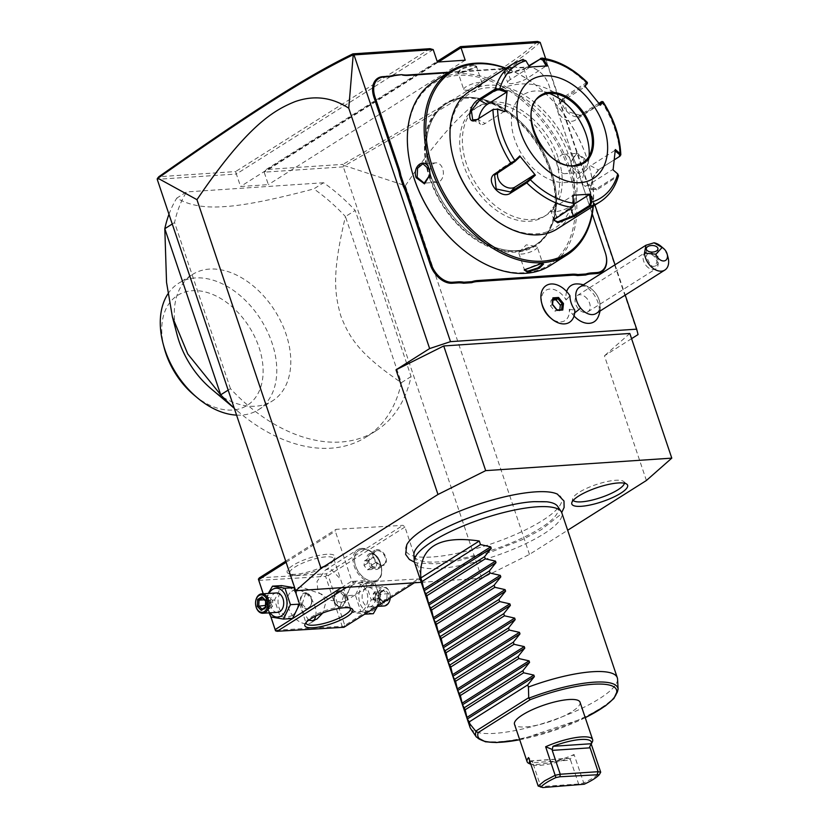 <?xml version="1.0" encoding="UTF-8"?>
<svg xmlns="http://www.w3.org/2000/svg" width="829" height="829" viewBox="0 0 829 829"><rect width="100%" height="100%" fill="white"/><g stroke="black" fill="none" stroke-linecap="round" stroke-linejoin="round"><path stroke-width="0.62" stroke-dasharray="4.14 3.11" d="M421.225 582.321L481.763 578.248L529.472 554.404L567.668 530.259M406.749 544.798A82.123 20.808 161.4 0 0 432.241 556.995A82.123 20.808 161.4 0 0 527.13 529.068A82.123 20.808 161.4 0 0 557.699 494.281M481.763 578.248L343.31 166.847L343.61 166.069L344.76 165.686L405.391 185.686L529.472 554.404M343.31 166.847L264.161 172.163L268.358 184.629L240.565 186.494L236.369 174.028L157.22 179.333M420.717 578.766L353.869 582.777L351.879 581.077L335.32 531.192L336.118 529.327L402.977 525.327L404.956 527.026L421.526 576.901L420.717 578.766L414.386 582.777M323.569 182.743L186.556 191.934L176.805 198.1C188.857 205.354 204.794 208.183 224.618 206.587C243.488 205.582 273.228 199.685 313.828 188.898L323.569 182.743A155.406 104.216 -122.3 0 1 355.185 210.421L345.444 216.576L401.35 382.697A155.406 104.216 -122.3 0 1 366.117 437.059A155.406 104.216 -122.3 0 1 331.03 448.178A155.406 104.216 -122.3 0 1 238.928 412.189A155.406 104.216 -122.3 0 1 234.203 408.086M228.162 390.117L230.462 388.666A155.406 104.216 -122.3 0 0 375.858 430.904A155.406 104.216 -122.3 0 0 411.091 376.542L355.185 210.421M230.462 388.666L174.556 222.545A155.406 104.216 -122.3 0 1 186.556 191.934M631.574 338.667L604.445 355.817L646.402 480.488M629.822 333.465L604.445 355.817M545.669 58.672L594.942 205.074M615.035 264.783L625.232 295.103M597.885 317.517A21.492 14.414 57.7 0 0 592.642 292.896A21.492 14.414 57.7 0 0 576.642 283.912M566.663 291.559A21.492 14.414 57.7 0 0 566.145 300.015A17.906 12.01 -122.3 0 0 548.674 289.207A17.906 12.01 -122.3 0 0 542.135 304.803M574.694 312.854A23.316 3.005 140.9 0 1 572.642 314.388A21.492 14.414 57.7 0 1 569.254 309.269A17.906 12.01 -122.3 0 1 550.321 317.745M572.642 314.388A21.492 14.414 57.7 0 0 574.062 316.015M605.294 252.669L605.367 252.938A21.367 14.331 -122.3 0 1 605.864 254.596M605.367 252.938L581.378 181.665A40.02 26.839 57.7 0 1 580.352 178.256L580.269 177.914A40.797 27.357 -122.3 0 1 579.419 174.09L579.512 174.432A40.02 26.839 57.7 0 0 580.352 178.256M575.989 163.966L575.937 163.759A40.797 27.357 -122.3 0 1 572.943 156.536L573.005 156.805A40.02 26.839 57.7 0 0 575.989 163.966L579.512 174.432M573.005 156.805L549.026 85.532A21.367 14.331 -122.3 0 0 539.803 71.916A21.367 14.331 -122.3 0 0 527.14 66.962L521.555 67.336A40.02 26.839 57.7 0 1 515.7 67.004L507.535 67.553A40.02 26.839 57.7 0 1 506.664 67.833M507.535 67.553L508.312 67.957A40.797 27.357 -122.3 0 1 502.892 69.045L502.156 68.641A40.02 26.839 57.7 0 0 505.773 68.082M502.156 68.641L448.831 72.227M405.391 185.686C453.494 114.547 479.95 97.905 500.312 88.848C520.529 80.765 539.482 82.548 557.171 94.195L638.061 334.564M557.171 94.195L540.104 42.175M343.61 166.069L342.937 164.36L266.171 169.51L264.161 172.163L438.427 61.988M266.171 169.51L437.184 61.408M465.193 60.196L268.358 184.629M437.401 62.061L240.565 186.494M433.204 49.595L236.369 174.028L235.602 171.562L158.836 176.722M429.992 48.683L235.602 171.562M537.638 41.45C515.431 62.362 458.168 97.905 342.937 164.36M540.125 42.238C517.907 63.294 460.551 98.9 344.76 165.686M546.207 285.549A21.761 14.59 57.7 0 1 569.917 295.787L566.145 300.015M569.254 309.269L574.777 310.108M596.175 313.466A15.544 10.425 -122.3 0 0 595.098 292.564A15.544 10.425 57.7 0 0 579.564 287.197M660.972 246.265A15.544 10.425 -122.3 0 1 663.78 249.146A15.544 10.425 -122.3 0 1 668.07 257.498M657.034 261.467A5.824 3.295 -179.9 0 1 657.925 263.218A5.824 3.295 -179.9 0 1 657.252 264.752A5.824 3.295 -179.9 0 1 656.33 265.477A5.824 3.295 -179.9 0 1 652.361 266.503L655.356 266.057L657.034 261.467L654.723 256.876C651.128 253.591 648.537 252.814 646.952 254.524L646.278 256.43L649.304 262.7L652.361 266.503M646.081 265.539A9.71 6.518 57.7 0 0 655.791 268.886A9.71 6.518 57.7 0 0 655.117 255.819A9.71 6.518 57.7 0 0 645.418 252.472A9.71 6.518 57.7 0 0 646.081 265.539M587.16 298.782A9.71 6.518 57.7 0 0 577.45 295.435A9.71 6.518 57.7 0 0 578.124 308.502A9.71 6.518 57.7 0 0 587.834 311.849A9.71 6.518 57.7 0 0 587.16 298.782M569.45 322.326A21.761 14.59 57.7 0 0 574.756 310.16M552.197 304.305L556.673 309.911L561.606 309.518M557.129 310.388L556.673 309.911L554.777 311.103L559.71 310.771L559.834 309.642M553.036 300.036L551.098 300.171L550.477 305.797L554.777 311.103M550.477 305.797L552.373 304.606L552.995 298.968L551.098 300.171M559.71 310.771L561.596 309.58M502.892 69.045L448.033 72.734M508.312 67.957L515.7 67.004M572.943 156.536L548.953 85.263A20.59 13.813 57.7 0 0 540.073 72.133A20.59 13.813 57.7 0 0 527.876 67.367L522.28 67.74A40.797 27.357 -122.3 0 1 516.374 67.408M575.937 163.759L579.419 174.09M592.258 213.934L581.305 181.396A40.797 27.357 -122.3 0 1 580.269 177.914M464.416 98.195A83.522 56.009 -122.3 0 1 549.938 170.764A83.522 56.009 -122.3 0 1 534.819 245.374A83.522 56.009 -122.3 0 1 515.959 251.353A83.522 56.009 -122.3 0 1 430.448 178.784A83.522 56.009 -122.3 0 1 445.556 104.174A83.522 56.009 -122.3 0 1 464.416 98.195M551.109 170.018A83.522 56.009 -122.3 0 1 553.244 177.147A83.522 56.009 -122.3 0 1 535.99 244.628A83.522 56.009 -122.3 0 1 517.13 250.607A83.522 56.009 -122.3 0 1 431.619 178.048A83.522 56.009 -122.3 0 1 446.738 103.438A83.522 56.009 -122.3 0 1 465.597 97.459A83.522 56.009 -122.3 0 1 515.089 116.796A83.522 56.009 -122.3 0 1 551.109 170.018M551.109 170.028A83.532 56.02 57.7 0 0 515.089 116.796A83.532 56.02 57.7 0 0 444.572 104.9A83.532 56.02 57.7 0 0 431.608 178.048A83.532 56.02 57.7 0 0 514.322 250.721A83.532 56.02 57.7 0 0 553.244 177.147A83.532 56.02 57.7 0 0 551.109 170.028M460.779 247.778A107.615 72.175 57.7 0 0 524.56 272.7A107.615 72.175 57.7 0 0 568.342 168.867A107.615 72.175 57.7 0 0 458.157 75.366A107.615 72.175 57.7 0 0 411.63 170.018M550.218 265.529A108.786 72.952 57.7 0 0 562.901 151.127A108.786 72.952 57.7 0 0 458.52 73.833A108.786 72.952 57.7 0 0 433.961 81.625M473.504 64.372L461.535 68.351L457.442 72.475L460.354 72.683L476.779 66.558L473.504 64.372L473.255 65.387L463.131 68.631L458.043 72.558L461.079 73.087L476.25 67.439L476.447 66.361L473.255 65.387M593.284 206.131A108.786 72.952 57.7 0 0 589.492 167.002A108.786 72.952 57.7 0 0 539.803 88.402A108.786 72.952 57.7 0 0 506.094 68.196M584.88 158.878L576.476 152.629L570.891 161.852L571.73 167.199C575.16 179.976 589.077 171.147 584.88 158.878L583.844 159.22L576.777 153.406L570.88 162.007L571.658 166.919L578.082 172.784L583.429 168.235L583.844 159.22M524.539 269.508L539.907 263.435L542.912 263.881M537.275 247.083A9.71 2.466 161.4 0 1 532.228 251.197A9.71 2.466 161.4 0 1 521.969 254.037A9.71 2.466 -18.6 0 1 518.861 253.28A9.71 2.466 -18.6 0 1 519.441 251.954A9.71 2.466 -18.6 0 1 534.156 246.337A9.71 2.466 161.4 0 1 536.011 246.379A9.71 2.466 161.4 0 1 537.275 247.083L542.943 263.964M593.004 206.297A107.615 72.175 57.7 0 0 589.357 166.494A107.615 72.175 57.7 0 0 540.207 88.744A107.615 72.175 57.7 0 0 505.814 68.372M489.846 103.708A64.102 42.994 -122.3 0 1 551.358 149.261A64.102 42.994 -122.3 0 1 543.886 216.67A64.102 42.994 -122.3 0 1 529.41 221.26A64.102 42.994 -122.3 0 1 467.898 175.707A64.102 42.994 -122.3 0 1 475.38 108.298A64.102 42.994 -122.3 0 1 489.846 103.708M492.53 102.019A64.102 42.994 -122.3 0 1 554.041 147.562A64.102 42.994 -122.3 0 1 546.56 214.98A64.102 42.994 -122.3 0 1 532.083 219.561A64.102 42.994 -122.3 0 1 470.582 174.017A64.102 42.994 -122.3 0 1 478.053 106.609A64.102 42.994 -122.3 0 1 492.53 102.019M489.68 215.364A79.646 53.408 57.7 0 0 536.881 233.809A79.646 53.408 57.7 0 0 569.274 156.971A79.646 53.408 57.7 0 0 487.732 87.77A79.646 53.408 57.7 0 0 453.308 157.821M557.119 228.98A81.584 54.714 57.7 0 0 566.632 143.189A81.584 54.714 57.7 0 0 488.354 85.221A81.584 54.714 57.7 0 0 469.929 91.055M523.14 59.325L506.467 69.771L503.835 73.014L507.358 73.211L524.425 68.569L528.85 65.771M554.155 219.322L556.622 216.846L573.709 205.416M493.628 109.127L477.1 119.563M525.918 60.745L523.482 60.237L507.348 70.434L504.488 73.128L508.084 73.615L524.021 69.315L529.068 66.133M598.963 169.499L614.382 159.738L598.963 169.499L592.652 178.059L590.766 188.173L596.693 190.028L618.517 175.758M587.181 82.941L586.124 82.91L565.109 96.185C555.015 101.304 571.792 122.018 580.797 115.521L602.756 102.133M587.119 83.957L564.083 98.278L566.476 111.231L579.875 115.21L598.89 103.19M599.802 104.392L575.264 120.174A11.658 8.518 -137.1 0 1 561.399 116.651A11.658 8.518 -137.1 0 1 559.451 103.252A11.658 8.518 -137.1 0 1 560.694 102.226L565.316 97.262L565.109 96.185M598.289 169.914L592.383 177.945L590.652 187.313L592.02 189.872L596.175 188.981L617.19 175.696L617.263 173.53L612.652 169.582L588.507 184.846A11.658 5.565 -61.7 0 1 584.03 185.572A11.658 5.565 -61.7 0 1 583.056 176.37A11.658 5.565 -61.7 0 1 590.611 165.779L598.289 169.914M617.812 173.986L617.263 173.53M573.958 204.286L570.238 206.639A11.658 2.953 -18.6 0 1 558.435 211.229A11.658 2.953 -18.6 0 1 550.85 210.918A11.658 2.953 -18.6 0 1 553.565 207.758L572.839 195.571M497.752 172.857A11.658 8.518 42.9 0 1 499.255 170.111A11.658 8.518 42.9 0 1 500.509 169.075L519.783 156.888M504.436 111.283L485.162 123.469A11.658 5.565 118.3 0 1 480.685 124.195A11.658 5.565 118.3 0 1 478.924 118.412M529.607 67.066L526.094 61.18M529.69 67.336L510.405 79.522A11.658 2.953 161.4 0 0 507.7 82.682A11.658 2.953 161.4 0 0 515.286 82.993A11.658 2.953 161.4 0 0 527.078 78.403L546.187 65.916M547.441 65.864L546.363 66.216M600.424 105.21L599.419 104.9M560.694 102.226L584.849 86.952L584.849 86.009M615.336 149.531L615.232 150.909M614.766 150.515L590.611 165.779M540.632 96.237L540.684 96.195A39.429 26.445 57.7 0 0 540.632 96.237A39.429 26.445 57.7 0 0 533.493 131.459A39.429 26.445 57.7 0 0 573.865 165.717A39.429 26.445 57.7 0 0 582.777 162.898A39.429 26.445 57.7 0 0 582.797 162.878L582.828 162.867M549.378 93.428A49.927 33.481 57.7 0 0 542.332 91.439A49.927 33.481 57.7 0 0 514.602 139.168A49.927 33.481 57.7 0 0 553.057 180.763A49.927 33.481 57.7 0 0 587.834 163.427A49.927 33.481 57.7 0 0 589.067 156.194M565.057 173.655A9.71 6.767 -93.8 0 1 558.321 167.821A9.71 6.767 86.2 0 1 563.761 154.277A9.71 6.767 86.2 0 1 570.497 160.121A9.71 6.767 -93.8 0 1 565.057 173.655L578.082 172.784M463.722 89.428A9.71 2.466 161.4 0 1 468.758 85.325A9.71 2.466 161.4 0 1 479.017 82.485A9.71 2.466 -18.6 0 1 482.126 83.242A9.71 2.466 -18.6 0 1 481.545 84.568A9.71 2.466 -18.6 0 1 466.831 90.185A9.71 2.466 161.4 0 1 464.976 90.143A9.71 2.466 161.4 0 1 463.722 89.428L458.043 72.558M429.691 170.878L430.096 174.587M430.085 174.95A9.71 6.767 -93.8 0 0 430.489 176.401A9.71 6.767 86.2 0 0 437.225 182.245A9.71 6.767 86.2 0 0 442.665 168.701A9.71 6.767 -93.8 0 0 435.93 162.857A9.71 6.767 -93.8 0 0 429.805 171.416M346.667 587.326L353.869 582.777M404.956 527.026L328.222 575.533L344.791 625.418L421.526 576.901M344.791 625.418L343.776 626.734L342.18 626.268L275.321 630.268M343.983 627.273L343.776 626.734M362.138 611.077A14.445 10.052 86.6 0 1 348.677 603.553A14.445 10.052 86.6 0 1 353.33 584.58A14.445 10.052 86.6 0 1 366.791 592.103A14.445 10.052 86.6 0 1 362.138 611.077M328.222 575.533L326.626 575.067L326.243 573.834L402.977 525.327M285.725 561.181L336.118 529.327M259.384 577.834L326.243 573.834M326.916 554.28A25.253 6.497 161.6 0 0 297.435 562.87A25.253 6.497 161.6 0 0 288.523 573.595A25.253 6.497 161.6 0 0 295.248 574.3A25.253 6.497 161.6 0 0 318.968 568.3A25.253 6.497 161.6 0 0 334.729 558.259A25.253 6.497 161.6 0 0 326.916 554.28M286.109 562.3L335.32 531.192M341.444 587.678L351.879 581.077M270.969 617.004L263.249 593.761M292.492 615.253A14.445 10.052 86.6 0 1 279.031 607.73A14.445 10.052 86.6 0 1 283.694 588.756A14.445 10.052 86.6 0 1 297.155 596.279A14.445 10.052 86.6 0 1 292.492 615.253M258.762 580.393L325.61 576.383L342.18 626.268M325.61 576.383L326.626 575.067M270.834 616.755L263.197 593.761M315.694 616.061A18.456 12.373 57.7 0 0 310.834 598.434A18.456 12.373 57.7 0 0 296.026 589.968A18.456 12.373 57.7 0 0 291.787 591.295A18.456 12.373 57.7 0 0 289.611 610.652A18.456 12.373 57.7 0 0 307.269 623.812A18.456 12.373 57.7 0 0 311.507 622.486A18.456 12.373 57.7 0 0 313.704 620.486M308.771 620.144L301.725 610.061L296.316 593.771L297.228 587.854L300.906 586.891L321.973 594.289L325.952 601.937L322.782 612.994M297.051 575.305A23.316 6 161.6 0 0 318.947 569.772A23.316 6 161.6 0 0 333.496 560.497A23.316 6 161.6 0 0 333.797 558.725A23.316 6 161.6 0 0 326.284 556.829A23.316 6 161.6 0 0 301.642 563.533A23.316 6 161.6 0 0 289.549 573.419A23.316 6 161.6 0 0 290.855 574.663A23.316 6 161.6 0 0 297.051 575.305M341.372 602.258L345.051 601.284L345.962 595.367L340.553 579.077L330.139 568.404L325.331 570.083L317.03 581.44L317.963 592.093L329.61 600.123L341.372 602.258M306.046 622.558A23.316 6 -18.4 0 1 306.409 621.512A23.316 6 -18.4 0 1 320.958 612.237A23.316 6 -18.4 0 1 342.854 606.714A23.316 6 -18.4 0 1 349.061 607.356A23.316 6 -18.4 0 1 349.973 607.968M343.683 595.74L339.983 607.066L333.455 602.217L334.377 594.559L339.009 590.776L343.683 595.74M302.139 604.082L306.823 609.056L311.455 605.274L312.378 597.616L305.849 592.766L302.139 604.082M361.807 548.384A18.456 12.373 57.7 0 0 357.558 549.71A18.456 12.373 57.7 0 0 355.392 569.077A18.456 12.373 57.7 0 0 373.04 582.238A18.456 12.373 -122.3 0 0 377.288 580.911A18.456 12.373 -122.3 0 0 381.091 566A18.456 12.373 -122.3 0 0 372.667 552.663A18.456 12.373 -122.3 0 0 361.807 548.384M368.843 554.073A8.746 5.865 57.7 0 1 370.853 553.44A8.746 5.865 -122.3 0 1 375.993 555.471A8.746 5.865 -122.3 0 1 379.993 561.793A8.746 5.865 -122.3 0 1 378.179 568.849A8.746 5.865 -122.3 0 1 376.179 569.482A8.746 5.865 57.7 0 1 367.817 563.243A8.746 5.865 57.7 0 1 368.843 554.073L374.936 550.228A8.746 5.865 57.7 0 0 373.9 559.399A8.746 5.865 57.7 0 0 382.262 565.627A8.746 5.865 57.7 0 0 384.273 565.005A8.746 5.865 57.7 0 0 385.298 555.834A8.746 5.865 57.7 0 0 376.936 549.596A8.746 5.865 57.7 0 0 374.936 550.228M377.319 550.663A7.772 5.212 -122.3 0 1 384.791 556.176A7.772 5.212 -122.3 0 1 383.889 564.352A7.772 5.212 -122.3 0 1 382.148 564.912A7.772 5.212 -122.3 0 1 374.677 559.399A7.772 5.212 -122.3 0 1 375.578 551.223A7.772 5.212 -122.3 0 1 377.319 550.663M371.703 554.218A7.772 5.212 -122.3 0 1 376.325 556.01A7.772 5.212 -122.3 0 1 379.869 561.627A7.772 5.212 -122.3 0 1 378.262 567.906A7.772 5.212 -122.3 0 1 376.521 568.456A7.772 5.212 57.7 0 1 369.06 562.953A7.772 5.212 57.7 0 1 369.962 554.767A7.772 5.212 57.7 0 1 371.703 554.218M362.677 549.202A17.409 11.668 57.7 0 0 358.77 550.446A17.409 11.668 57.7 0 0 356.75 568.767A17.409 11.668 57.7 0 0 373.475 581.108A17.409 11.668 -122.3 0 0 377.371 579.865A17.409 11.668 -122.3 0 1 373.423 581.139A17.409 11.668 57.7 0 1 356.708 568.798A17.409 11.668 57.7 0 1 358.729 550.477L358.729 550.477A17.409 11.668 57.7 0 1 362.625 549.233A17.409 11.668 -122.3 0 1 379.35 561.575A17.409 11.668 -122.3 0 1 377.33 579.896L377.33 579.896A17.409 11.668 -122.3 0 0 380.967 565.803A17.409 11.668 -122.3 0 0 373.019 553.233A17.409 11.668 -122.3 0 0 362.677 549.202M371.537 569.502L367.527 569.782L364.014 565.471L364.511 560.881L368.522 560.591L372.034 564.901L371.537 569.502L376.407 566.414L372.397 566.704L368.895 562.394L369.382 557.793L373.392 557.513L376.905 561.824L376.407 566.414M367.527 569.782L372.397 566.704M372.034 564.901L376.905 561.824M368.522 560.591L373.392 557.513M364.511 560.881L369.382 557.793M364.014 565.471L368.895 562.394M300.803 604.165A8.155 5.679 -93.4 0 0 306.409 609.077A8.155 5.679 -93.4 0 0 308.409 608.413A8.155 5.679 -93.4 0 0 311.528 602.631A8.155 5.679 -93.4 0 0 311.289 598.579A8.155 5.679 -93.4 0 0 311.041 597.699A8.155 5.679 -93.4 0 0 305.435 592.787A8.155 5.679 -93.4 0 0 303.435 593.45A8.155 5.679 -93.4 0 0 300.803 604.165M308.564 608.04A7.772 5.409 86.6 0 1 301.331 603.999A7.772 5.409 86.6 0 1 303.828 593.792A7.772 5.409 86.6 0 1 311.31 598.673A7.772 5.409 86.6 0 1 311.538 602.528A7.772 5.409 86.6 0 1 308.564 608.04M334.792 602.134A8.155 5.679 -93.4 0 0 340.398 607.046A8.155 5.679 -93.4 0 0 342.387 606.382A8.155 5.679 -93.4 0 0 345.019 595.668A8.155 5.679 -93.4 0 0 339.413 590.756A8.155 5.679 -93.4 0 0 337.424 591.419A8.155 5.679 -93.4 0 0 334.294 597.201A8.155 5.679 -93.4 0 0 334.543 601.253A8.155 5.679 -93.4 0 0 334.792 602.134M337.258 591.792A7.772 5.409 -93.4 0 0 334.284 597.305A7.772 5.409 -93.4 0 0 334.512 601.16A7.772 5.409 -93.4 0 0 341.994 606.04A7.772 5.409 -93.4 0 0 344.501 595.833A7.772 5.409 -93.4 0 0 337.258 591.792M292.544 618.517L280.067 616.444L274.606 599.989L281.611 585.606M270.099 612.807A14.445 10.052 86.6 0 1 268.938 593.419M276.368 592.973A9.71 6.756 -93.4 0 0 273.995 593.761A9.71 6.756 -93.4 0 0 270.42 604.828A9.71 6.756 -93.4 0 0 277.528 612.362M269.052 612.869L265.487 600.538L268.264 593.46M270.948 616.994L280.067 616.444M265.487 600.538L274.606 599.989M255.633 601.647A9.71 6.756 -93.4 0 0 255.912 606.227M261.974 596.745L262.492 597.927M265.954 600.859L262.627 597.844L269.435 597.44L270.658 603.046L265.549 605.408L265.84 599.709L264.306 599.802M265.612 607.688L265.943 601.263L272.751 600.859L270.658 603.046L265.84 599.709L269.435 597.44L272.751 600.859L272.461 606.559L270.658 603.046L268.865 608.838L262.057 609.242L265.653 606.963L272.461 606.559L268.865 608.838L265.435 605.419M346.273 595.699L353.278 581.316L365.755 583.378L371.226 599.833L364.211 614.227L351.734 612.154L346.273 595.699L355.382 595.16L362.397 580.766L374.874 582.839L380.345 599.294L377.786 605.916M353.278 581.316L362.397 580.766M365.755 583.378L374.874 582.839M351.734 612.154L360.853 611.615L355.382 595.16M373.33 613.678L360.853 611.615M371.226 599.833L380.345 599.294M364.48 583.917A14.445 10.052 86.6 0 1 377.931 591.44A14.445 10.052 86.6 0 1 373.278 610.413A14.445 10.052 86.6 0 1 359.817 602.89A14.445 10.052 86.6 0 1 364.48 583.917M371.838 606.072A9.71 6.756 86.6 0 1 369.454 606.859A9.71 6.756 86.6 0 1 362.346 599.326A9.71 6.756 86.6 0 1 365.921 588.258A9.71 6.756 86.6 0 1 368.294 587.471A9.71 6.756 86.6 0 1 375.402 595.004A9.71 6.756 86.6 0 1 371.838 606.072M384.086 605.978A9.71 6.756 86.6 0 1 376.977 598.455A9.71 6.756 86.6 0 1 380.542 587.378A9.71 6.756 -93.4 0 1 382.925 586.59A9.71 6.756 -93.4 0 1 389.889 593.481A9.71 6.756 -93.4 0 1 390.21 598.061A8.746 6.083 -93.4 0 0 389.951 593.73A8.746 6.083 -93.4 0 0 381.537 588.227A8.746 6.083 86.6 0 0 378.718 599.709A8.746 6.083 86.6 0 0 386.863 604.258A8.746 6.083 -93.4 0 0 390.19 598.186M379.879 598.973L380.221 592.134L384.542 589.409L388.521 593.512L388.179 600.351L383.858 603.087L379.879 598.569L380.169 592.87L383.775 590.59L387.081 594.01L386.801 599.709L383.195 601.989L383.858 603.087L379.879 598.569L373.081 598.973L376.387 602.393L383.195 601.989M388.179 600.351L386.801 599.709L379.993 600.123L375.174 596.787L373.081 598.973L373.361 593.274L380.169 592.87L380.221 592.134M388.521 593.512L380.273 594.424L375.174 596.787L376.387 602.393L379.993 600.123L380.273 594.424L376.967 590.994L375.174 596.787L373.361 593.274L376.967 590.994L383.775 590.59L384.542 589.409M380.376 592.808L383.775 590.59M168.981 214.265A155.406 104.216 -122.3 0 1 176.805 198.1M174.556 222.545L172.256 223.996M411.091 376.542L401.35 382.697C359.869 354.346 349.734 338.636 340.812 315.922C334.087 292.119 332.242 272.264 345.444 216.576A155.406 104.216 57.7 0 0 313.828 188.898M211.281 388.905A74.786 50.154 57.7 0 0 255.612 406.22A74.786 50.154 57.7 0 0 272.492 400.873A74.786 50.154 57.7 0 0 281.218 322.222A74.786 50.154 57.7 0 0 209.457 269.083A74.786 50.154 57.7 0 0 192.566 274.44A74.786 50.154 57.7 0 0 177.126 334.864M236.576 415.122A74.786 50.154 -122.3 0 0 241.602 415.08A74.786 50.154 57.7 0 0 258.493 409.723A74.786 50.154 57.7 0 0 266.834 330.305A74.786 50.154 57.7 0 0 194.214 278.047A74.786 50.154 -122.3 0 0 178.567 283.29L192.566 274.44M167.893 293.922A74.786 50.154 -122.3 0 1 178.567 283.29M164.225 347.931A65.076 43.636 -122.3 0 1 192.359 290.699A65.076 43.636 -122.3 0 1 258.98 347.237A65.076 43.636 -122.3 0 1 232.514 410.023A65.076 43.636 -122.3 0 1 193.945 394.956M419.795 544.518A75.988 19.254 -18.6 0 1 533.835 501.649A75.988 19.254 -18.6 0 1 546.788 501.783M557.606 506.301A75.988 19.254 -18.6 0 1 521.047 538.601A75.988 19.254 -18.6 0 1 438.541 561.886A75.988 19.254 -18.6 0 1 413.92 554.663M414.521 562.404A77.698 19.689 161.4 0 0 439.443 568.425A77.698 19.689 161.4 0 0 521.514 545.669A77.698 19.689 161.4 0 0 561.803 512.84M470.644 728.577A77.698 19.689 161.4 0 0 494.944 733.344A77.698 19.689 161.4 0 0 574.673 711.634A77.698 19.689 161.4 0 0 617.564 679.127M580.031 702.204A34.58 8.767 -18.6 0 1 571.989 711.572A34.58 8.767 -18.6 0 1 536.995 725.188A34.58 8.767 -18.6 0 1 514.488 724.256M589.616 746.96L591.118 743.717A34.58 8.767 161.4 0 0 592.207 742.162M538.166 786.037L540.767 786.555L578.621 784.016L583.647 782.99L594.175 777.467L600.704 772.203M584.165 784.234L574.062 754.494L569.958 759.395L569.015 758.245L567.906 758.514A32.632 8.269 161.4 0 1 531.285 764.504L530.861 764.317M528.954 763.447A34.58 8.767 161.4 0 0 574.062 754.494M542.829 787.55L540.767 786.555L532.736 762.69L570.58 760.152L578.621 784.016L580.186 785.042M570.58 760.152L569.958 759.395M529.721 760.939L569.015 758.245M529.596 761.084L532.643 761.892L528.581 757.551M532.643 761.892L532.736 762.69M624.372 483.203A27.191 6.891 161.4 0 0 623.667 481.504A27.191 6.891 161.4 0 0 615.574 480.292A27.191 6.891 161.4 0 0 588.631 487.462A27.191 6.891 161.4 0 0 572.704 498.654A27.191 6.891 161.4 0 0 573.171 500.436M522.28 67.74L521.555 67.336M527.876 67.367L527.14 66.962M429.836 178.857A84.309 56.538 -122.3 0 1 464.126 97.511A84.309 56.538 -122.3 0 1 550.446 170.753A84.309 56.538 -122.3 0 1 516.156 252.099A84.309 56.538 -122.3 0 1 429.836 178.857M460.354 72.683L461.079 73.087M540.632 263.84L539.907 263.435M512.861 63.916A81.584 54.714 -122.3 0 1 522.612 59.574L523.482 60.237M556.218 217.592L556.622 216.846L553.565 207.758M572.352 207.395L572.756 206.649M476.81 119.749L477.483 119.335L485.162 123.469M506.467 69.771L507.348 70.434L510.405 79.522M507.358 73.211L508.084 73.615M524.425 68.569L524.021 69.315L527.078 78.403M600.89 101.926L601.802 102.236A81.584 54.714 -122.3 0 1 619.968 156.215M617.19 175.696L617.698 176.753A81.584 54.714 -122.3 0 1 600.061 201.841M540.57 58.362A81.584 54.714 -122.3 0 1 586.124 82.91L586.321 83.978M580.797 115.521L579.875 115.21L575.264 120.174M596.693 190.028L596.175 188.981L588.507 184.846M570.238 206.639L570.818 208.369M495.897 174.028L500.509 169.075M540.684 96.195A39.429 26.445 57.7 0 0 536.094 137.666A39.429 26.445 57.7 0 0 573.927 165.686A39.429 26.445 57.7 0 0 574.3 165.655M618.113 689.324A74.962 18.994 -18.6 0 1 552.881 729.914A74.962 18.994 -18.6 0 1 476.364 737.022M585.233 717.665A73.087 18.518 -18.6 0 1 519.69 739.727M529.772 761.074L567.906 758.514M599.968 311.072A23.316 23.316 0 0 0 583.357 284.803M657.946 248.804L657.925 263.218M655.356 266.057L656.33 265.477M646.288 248.783L646.278 256.43M577.45 295.435L645.418 252.472M587.834 311.849L655.791 268.886M535.99 244.628L534.819 245.374M446.738 103.438L445.556 104.174M457.442 72.475L458.406 72.9M476.779 66.558L476.25 67.439M543.544 264.047L542.58 263.622M524.208 269.964L524.736 269.083M518.861 253.28L524.539 270.161M519.441 251.954L526.26 244.835L536.011 246.379M546.56 214.98L543.886 216.67M478.053 106.609L475.38 108.298M476.696 119.822L477.38 119.407M503.835 73.014L504.83 73.439M590.766 188.173L590.652 187.313M553.834 219.768L554.383 218.887M554.062 220.462L550.85 210.918M494.623 175.085L499.255 170.111M472.696 119.894L480.685 124.195M504.488 73.128L507.7 82.682M564.083 98.278L559.451 103.252M592.02 189.872L584.03 185.572M555.399 93.76L542.332 91.439M591.346 150.619L587.834 163.427M563.761 154.277L576.777 153.406M482.126 83.242L476.447 66.361M481.545 84.568L474.727 91.687L464.976 90.143M435.93 162.857L422.904 163.738M437.225 182.245L424.21 183.116M291.787 591.295L297.228 587.854M311.507 622.486L316.947 619.056M333.797 558.725L340.553 579.077M345.962 595.367L350.356 608.6M333.496 560.497L334.729 558.259M290.855 574.663L288.523 573.595M289.549 573.419L296.316 593.771M301.725 610.061L306.119 623.294M306.409 621.512L305.186 623.76M349.061 607.356L351.382 608.413M325.331 570.083L357.558 549.71M345.051 601.284L377.288 580.911M375.993 555.471L372.667 552.663M379.993 561.793L381.091 566M378.179 568.849L384.273 565.005M383.889 564.352L378.262 567.906M375.578 551.223L369.962 554.767M376.325 556.01L373.019 553.233M379.869 561.627L380.967 565.803M369.454 606.859L377.568 606.372M368.294 587.471L382.925 586.59M380.48 592.631L380.179 598.673M380.159 598.611L383.578 602.144M375.858 430.904L366.117 437.059M258.493 409.723L272.492 400.873M234.265 408.262L238.928 412.189M414.438 562.135L417.557 563.015L435.961 563.865L458.582 560.653L492.54 551.43L522.135 539.741L541.233 529.721L559.596 515.337L561.71 512.571M585.264 717.738L519.721 739.8M623.667 481.504L626.942 484.281M572.704 498.654L571.782 502.84"/><path stroke-width="1.24" d="M567.668 530.259L646.402 480.488L671.78 458.136L485.69 470.634L437.981 494.478L321.051 568.404L295.684 590.745L421.225 582.321M557.699 494.281A82.123 20.808 161.4 0 0 557.347 494.115A82.123 20.808 161.4 0 0 535.223 491.887A82.123 20.808 161.4 0 0 457.66 511.97A82.123 20.808 161.4 0 0 406.749 544.798L405.65 554.383L409.371 559.471L414.438 562.135M618.175 482.965A29.44 7.461 -18.6 0 1 626.942 484.281A29.44 7.461 -18.6 0 1 614.206 496.809A29.44 7.461 -18.6 0 1 581.264 506.301A29.44 7.461 -18.6 0 1 571.782 502.84A29.44 7.461 -18.6 0 1 589.015 490.727A29.44 7.461 -18.6 0 1 618.175 482.965M631.574 338.667L638.061 334.564L636.693 329.154L450.499 341.652L354.004 54.911L353.216 54.787L348.75 108.184C331.776 97.148 313.849 94.972 294.958 101.666C274.026 110.174 247.519 125.086 196.96 199.675L157.935 178.235L157.22 179.333L295.684 590.745M196.96 199.675L321.051 568.404M348.75 108.184L429.64 348.563L396.024 369.817L437.981 494.478M396.024 369.817L443.733 345.962L485.69 470.634M450.499 341.652L429.64 348.563M443.733 345.962L629.822 333.465L671.78 458.136M437.184 61.408L460.561 46.621L460.997 47.73L540.197 42.414L545.669 58.672M594.942 205.074L615.035 264.783M625.232 295.103L636.693 329.154M354.004 54.911L433.204 49.595L437.401 62.061L465.193 60.196L460.997 47.73L438.427 61.988M583.357 284.803A23.316 23.316 0 0 0 576.642 283.912A21.492 14.414 57.7 0 0 566.663 291.559M551.637 318.854L550.321 317.745A17.906 12.01 -122.3 0 1 542.135 304.803L541.7 303.134A21.761 14.59 57.7 0 0 551.637 318.854A21.761 14.59 57.7 0 0 569.44 322.336A21.761 14.59 57.7 0 0 569.45 322.326A21.761 14.59 57.7 0 0 574.777 310.108A19.409 13.015 57.7 0 1 569.958 295.798A21.761 14.59 57.7 0 0 546.218 285.539A21.761 14.59 57.7 0 0 546.187 285.559A21.761 14.59 57.7 0 0 541.7 303.134M574.062 316.015A21.492 14.414 57.7 0 0 597.885 317.517A23.316 23.316 0 0 0 599.968 311.072M403.319 186.266L404.345 185.851A40.797 27.357 -122.3 0 1 407.34 193.074L406.293 193.426A40.02 26.839 57.7 0 0 403.319 186.266L399.796 175.789A40.02 26.839 57.7 0 0 397.93 168.556L373.941 97.283A21.367 14.331 -122.3 0 1 382.635 76.672L388.221 76.289A40.02 26.839 57.7 0 0 393.599 75.201L401.764 74.651A40.02 26.839 57.7 0 0 407.619 74.993L448.831 72.227M406.293 193.426L430.282 264.7A21.367 14.331 -122.3 0 0 452.157 283.259L457.753 282.886A40.02 26.839 57.7 0 1 463.598 283.228L471.774 282.679A40.02 26.839 57.7 0 1 477.141 281.58L571.689 275.238A40.02 26.839 57.7 0 1 577.544 275.57L585.709 275.021A40.02 26.839 57.7 0 1 591.087 273.933L596.673 273.56A21.367 14.331 -122.3 0 0 605.906 254.762A21.367 14.331 -122.3 0 0 605.864 254.596M505.773 68.082A40.02 26.839 57.7 0 0 506.664 67.833M460.561 46.621L537.638 41.45L540.197 42.414M433.204 49.595L429.992 48.683L352.916 53.854L353.299 54.714M157.935 178.235C250.866 113.117 305.756 77.657 353.216 54.787M157.303 178.577L158.836 176.722C251.27 111.925 306.15 76.527 352.916 53.854M654.05 242.804L662.133 247.477L655.874 254.213A7.772 5.212 57.7 0 0 663.563 260.969A7.772 5.212 57.7 0 0 667.179 254.13A7.772 5.212 57.7 0 0 663.635 248.513L660.972 246.265A15.544 10.425 -122.3 0 0 654.05 242.804L645.967 245.229L579.564 287.197A15.544 10.425 57.7 0 0 580.642 308.108A23.316 3.005 140.9 0 1 574.694 312.854M667.179 254.13L668.07 257.498A15.544 10.425 -122.3 0 1 664.858 270.047L596.175 313.466A15.544 10.425 -122.3 0 1 580.642 308.108M664.858 270.047A15.544 10.425 -122.3 0 1 649.325 264.689A15.544 10.425 -122.3 0 1 644.485 253.083L655.874 254.213M663.635 248.513A7.772 5.212 57.7 0 0 662.133 247.477M645.967 245.229L644.485 253.083M646.962 247.249A5.824 3.295 -179.9 0 1 653.521 245.591A5.824 3.295 -179.9 0 1 657.946 248.804A5.824 3.295 -179.9 0 1 657.283 250.327A5.824 3.295 -179.9 0 1 650.724 251.985A5.824 3.295 -179.9 0 1 646.288 248.783A5.824 3.295 -179.9 0 1 646.962 247.249M546.187 285.559L546.218 285.539A21.761 14.59 57.7 0 0 545.513 311.725A21.761 14.59 57.7 0 0 569.471 322.326L569.44 322.336M562.777 310.005L563.492 303.549L558.559 297.476L552.912 297.849L552.197 304.305L557.129 310.388L562.777 310.005L556.974 309.839M552.912 297.849L552.995 298.968L552.912 297.849M558.559 297.476L557.917 298.637L553.15 298.958M563.492 303.549L562.228 303.942L557.917 298.637L556.031 299.839L553.036 300.036M559.834 309.642L560.331 305.145L556.031 299.839M560.331 305.145L562.228 303.942L561.606 309.518M393.599 75.201L394.376 75.605A40.797 27.357 -122.3 0 1 388.946 76.693L383.361 77.076A20.59 13.813 57.7 0 0 374.988 96.941L398.977 168.214A40.797 27.357 -122.3 0 1 400.863 175.52L399.796 175.789M394.376 75.605L401.764 74.651M448.033 72.734L408.345 75.398A40.797 27.357 -122.3 0 1 402.438 75.066M585.709 275.021L585.906 274.005A40.797 27.357 -122.3 0 1 591.336 272.917L596.921 272.544A20.59 13.813 57.7 0 0 605.823 254.43A20.59 13.813 57.7 0 0 605.294 252.669L592.258 213.934M585.906 274.005L577.844 274.544L577.544 275.57M471.774 282.679L471.96 281.663A40.797 27.357 -122.3 0 1 477.39 280.565L571.937 274.212A40.797 27.357 -122.3 0 1 577.844 274.544M471.96 281.663L463.908 282.202L463.598 283.228M407.34 193.074L431.329 264.358A20.59 13.813 57.7 0 0 452.406 282.243L457.991 281.87A40.797 27.357 -122.3 0 1 463.908 282.202M404.345 185.851L400.863 175.52M506.094 68.196A108.786 72.952 57.7 0 0 475.328 63.211A108.786 72.952 57.7 0 0 450.769 70.993L433.961 81.625A108.786 72.952 57.7 0 0 411.495 169.52L411.63 170.018A107.615 72.175 57.7 0 0 460.779 247.778L461.183 248.12A108.786 72.952 57.7 0 0 525.659 273.311A108.786 72.952 57.7 0 0 550.218 265.529L567.026 254.897A108.786 72.952 57.7 0 0 593.284 206.131M411.495 169.52A108.786 72.952 57.7 0 0 461.183 248.12M527.482 272.15L524.208 269.964L540.632 263.84L543.544 264.047L539.451 268.171L527.482 272.15L527.731 271.135L524.539 270.161L524.539 269.508M450.769 70.993A108.786 72.952 57.7 0 0 438.085 185.395A108.786 72.952 57.7 0 0 542.467 262.679A108.786 72.952 57.7 0 0 567.026 254.897M416.106 177.644C411.909 165.334 425.847 156.567 429.256 169.323L430.096 174.66L424.5 183.893L416.106 177.644L417.142 177.302L417.557 168.287L422.904 163.738L429.329 169.603L429.691 170.878M542.912 263.881L537.855 267.891L527.731 271.135M505.814 68.372A107.615 72.175 57.7 0 0 476.426 63.823A107.615 72.175 57.7 0 0 432.645 167.655A107.615 72.175 57.7 0 0 542.829 261.156A107.615 72.175 57.7 0 0 593.004 206.297M477.1 119.563L472.696 119.894L471.39 110.495L479.597 100.268L495.732 90.06L495.224 89.014L499.814 88.807L507.12 91.231L504.861 111.625L497.555 109.2L492.954 109.542L476.81 119.749C465.919 126.381 468.281 104.423 479.079 99.211L495.224 89.014A81.584 54.714 -122.3 0 1 512.861 63.916L469.929 91.055A81.584 54.714 57.7 0 0 453.08 156.982L453.308 157.821A79.646 53.408 57.7 0 0 489.68 215.364L490.343 215.923A81.584 54.714 57.7 0 0 538.695 234.825A81.584 54.714 57.7 0 0 557.119 228.98L600.061 201.841A81.584 54.714 -122.3 0 1 590.31 206.193L574.176 216.39L557.699 222.814L553.834 219.768L572.352 207.395L573.647 205.592L572.766 195.292L590.6 194.1L591.709 202.048L590.31 206.193L589.44 205.53L573.295 215.727L557.948 221.789L554.062 220.462L554.155 219.322M453.08 156.982A81.584 54.714 57.7 0 0 490.343 215.923M572.352 207.395A81.584 54.714 -122.3 0 1 526.798 182.857L510.664 193.053C500.716 200.608 483.898 179.924 494.975 173.727L514.871 160.65L514.996 161.479L519.783 156.888L519.783 155.945L535.358 175.147L526.798 182.857L526.602 181.779L510.457 191.986L496.167 188.95L494.623 175.085L514.996 161.479M573.709 205.416L573.927 203.323M572.766 195.292L573.875 203.24A78.703 52.787 -122.3 0 1 530.446 179.852L529.565 179.427L526.602 181.779M519.783 155.945L514.871 160.65A78.703 52.787 -122.3 0 1 497.555 109.2L492.954 109.542A81.584 54.714 -122.3 0 0 511.12 163.52L512.032 163.831M528.85 65.771L541.845 58.061L543.751 59.543L547.441 65.864L529.607 67.066L525.918 60.745A78.703 52.787 -122.3 0 0 499.814 88.807L499.421 89.843L506.54 92.216L487.265 104.402A11.658 5.565 118.3 0 0 478.924 118.412M495.732 90.06L499.421 89.843M525.918 60.745L522.612 59.574M619.968 156.215L614.382 159.748L619.294 156.629L620.071 153.593L620.828 154.868L619.294 156.629M598.89 103.19L601.688 101.905L599.419 104.9M600.89 101.926L602.756 102.133L600.424 105.21L584.849 86.009L587.336 82.423C573.026 68.444 557.865 60.33 541.845 58.061M601.802 101.511L602.994 101.708C614.04 118.993 619.988 136.723 620.828 154.868M601.802 102.236L602.756 102.133A78.703 52.787 -122.3 0 1 620.071 153.593L615.336 149.531L613.087 169.924L617.812 173.986A78.703 52.787 -122.3 0 1 591.709 202.048L590.6 202.203L589.44 205.53M600.061 201.841C609.066 196.007 615.222 187.313 618.517 175.758L617.812 173.986M544.27 75.791A58.279 39.077 57.7 0 0 520.56 132.018A58.279 39.077 57.7 0 0 580.227 182.649A58.279 39.077 57.7 0 0 603.926 126.422A58.279 39.077 57.7 0 0 544.27 75.791M535.358 175.147L534.353 174.836L529.565 179.427M534.353 174.836L515.068 187.022A11.658 8.518 42.9 0 1 502.757 184.95A11.658 8.518 42.9 0 1 497.752 172.857M504.861 111.625L497.307 108.91M507.12 91.231L506.54 92.216M529.068 66.133L540.156 59.118L542.767 60.061L546.363 66.216M584.849 86.952L587.181 82.941A78.703 52.787 -122.3 0 0 543.751 59.543L542.767 60.061M587.119 83.957L586.321 83.978M614.766 150.515L619.377 154.463M590.6 194.1L589.512 194.452L590.6 202.203M589.512 194.452L573.958 204.286M582.797 162.878A39.429 26.445 57.7 0 0 591.346 150.619A39.429 26.445 57.7 0 0 589.906 127.676A39.429 26.445 57.7 0 0 555.399 93.76A39.429 26.445 57.7 0 0 549.534 93.418A39.429 26.445 57.7 0 0 540.663 96.216C515.462 108.837 544.56 170.08 574.114 165.624L582.828 162.867A39.429 26.445 57.7 0 0 587.429 121.397A39.429 26.445 57.7 0 0 549.596 93.376A39.429 26.445 57.7 0 0 540.684 96.195M589.067 156.194A49.927 33.481 57.7 0 0 586.02 134.371A49.927 33.481 57.7 0 0 549.378 93.428M430.096 174.587L424.21 183.116L417.142 177.302M429.805 171.416A9.71 6.767 -93.8 0 0 430.085 174.95M341.444 587.678L275.145 629.584L275.529 630.817L277.135 631.284L343.983 627.273L414.386 582.777M277.135 631.284L346.667 587.326M344.667 607.719A25.253 6.497 -18.4 0 1 351.382 608.413A25.253 6.497 -18.4 0 1 342.481 619.149A25.253 6.497 -18.4 0 1 312.999 627.74A25.253 6.497 -18.4 0 1 305.186 623.76A25.253 6.497 -18.4 0 1 320.947 613.709A25.253 6.497 -18.4 0 1 344.667 607.719M263.197 593.761L258.379 579.15L259.384 577.834L285.725 561.181M258.379 579.15L258.586 579.699L286.109 562.3M275.145 629.584L270.969 617.004M263.249 593.761L258.586 579.699M270.834 616.755L275.529 630.817M313.704 620.486A18.456 12.373 57.7 0 0 315.694 616.061M322.782 612.994L316.947 619.056L312.139 620.734L308.771 620.144M349.973 607.968A23.316 6 -18.4 0 1 350.356 608.6A23.316 6 -18.4 0 1 338.273 618.475A23.316 6 -18.4 0 1 313.621 625.19A23.316 6 -18.4 0 1 306.119 623.294A23.316 6 -18.4 0 1 306.046 622.558M268.264 593.46L272.503 586.155L281.611 585.606L294.088 587.678L299.559 604.134L292.544 618.517L283.425 619.066L270.948 616.994L269.052 612.869M272.503 586.155L284.979 588.217L290.44 604.673L283.425 619.066M290.44 604.673L299.559 604.134M268.938 593.419A14.445 10.052 86.6 0 1 272.554 589.419A14.445 10.052 86.6 0 1 286.005 596.942A14.445 10.052 86.6 0 1 281.352 615.916A14.445 10.052 86.6 0 1 270.099 612.807M262.907 613.242L277.528 612.362A9.71 6.756 -93.4 0 0 279.912 611.574A9.71 6.756 -93.4 0 0 283.477 600.507A9.71 6.756 -93.4 0 0 276.368 592.973L261.746 593.844A9.71 6.756 86.6 0 1 268.855 601.377A9.71 6.756 86.6 0 1 265.28 612.455A9.71 6.756 -93.4 0 1 262.907 613.242A9.71 6.756 -93.4 0 1 255.933 606.341A9.71 6.756 -93.4 0 1 255.912 606.227M284.979 588.217L294.088 587.678M261.746 593.844A9.71 6.756 86.6 0 0 259.363 594.631A9.71 6.756 -93.4 0 0 255.643 601.522A9.71 6.756 -93.4 0 0 255.633 601.647M255.881 606.103A8.746 6.083 -93.4 0 1 255.622 601.771A8.746 6.083 -93.4 0 1 258.969 595.564A8.746 6.083 86.6 0 1 267.114 600.123A8.746 6.083 86.6 0 1 264.296 611.605A8.746 6.083 -93.4 0 1 255.881 606.103L255.933 606.341M257.653 599.481L257.311 606.32L261.29 610.424L265.612 607.688L265.954 600.859L261.974 596.745L257.653 599.481L259.031 600.123L258.741 605.823L262.016 609.201M261.974 596.745L262.627 597.844M265.612 607.688L265.653 606.963L265.612 607.688M261.29 610.424L261.809 609.325L265.353 607.087M257.311 606.32L265.435 605.419M264.306 599.802L259.031 600.123L262.492 597.927M364.677 614.196L373.33 613.678L377.786 605.916M390.179 598.31A9.71 6.756 -93.4 0 0 390.21 598.061L390.179 598.31A9.71 6.756 -93.4 0 1 386.459 605.191A9.71 6.756 86.6 0 1 384.086 605.978L377.568 606.372M172.256 223.996L164.805 228.711A155.406 104.216 -122.3 0 1 168.981 214.265M234.203 408.086A155.406 104.216 -122.3 0 1 220.711 394.822L187.768 353.962L172.401 316.875L166.546 282.43L164.805 228.711L220.711 394.822L228.162 390.117M236.576 415.122A74.786 50.154 -122.3 0 1 197.281 397.754A74.786 50.154 -122.3 0 1 163.116 343.724A74.786 50.154 -122.3 0 1 167.893 293.922M172.401 316.875L177.126 334.864A74.786 50.154 57.7 0 0 211.281 388.905L234.265 408.262M197.281 397.754L193.945 394.956A65.076 43.636 -122.3 0 1 164.225 347.931L163.116 343.724M414.262 561.036L413.92 554.663A75.988 19.254 -18.6 0 1 419.795 544.518C435.764 527.576 500.322 503.079 534.353 501.659L546.788 501.783A75.988 19.254 -18.6 0 1 557.606 506.301L561.181 511.586A77.698 19.689 161.4 0 0 536.881 506.82A77.698 19.689 161.4 0 0 457.152 528.529A77.698 19.689 161.4 0 0 414.262 561.036A77.698 19.689 161.4 0 0 414.521 562.404L470.022 727.323A77.698 19.689 161.4 0 0 470.644 728.577L476.364 737.022A74.962 18.994 -18.6 0 1 476.064 731.541L469.97 724.007A77.698 19.689 161.4 0 0 470.022 727.323M617.304 677.759A77.698 19.689 161.4 0 0 592.383 671.739A77.698 19.689 161.4 0 0 528.436 687.044L528.736 698.246A74.962 18.994 -18.6 0 1 618.113 689.324L617.564 679.127A77.698 19.689 161.4 0 0 617.304 677.759L561.803 512.84A77.698 19.689 161.4 0 0 561.181 511.586M585.233 717.665A73.087 18.518 -18.6 0 0 610.932 685.5A73.087 18.518 -18.6 0 0 530.156 699.707L528.736 698.246M476.064 731.541L478.219 732.535A73.087 18.518 -18.6 0 0 519.69 739.727M591.212 744.007L600.704 772.203L598.103 771.695L560.259 774.234L555.223 775.26L544.705 780.783L538.166 786.037L528.581 757.551A34.58 8.767 161.4 0 0 527.078 761.654L514.488 724.256A34.58 8.767 -18.6 0 1 522.529 714.888A34.58 8.767 -18.6 0 1 557.523 701.272A34.58 8.767 -18.6 0 1 580.031 702.204L592.621 739.603A34.58 8.767 161.4 0 0 545.637 746.763L552.301 749.468L552.984 746.307A32.632 8.269 161.4 0 1 591.295 743.727L589.74 746.732M589.616 746.96L590.072 747.831L552.228 750.369L560.259 774.234L559.886 776.773L555.917 777.581L545.637 746.763M590.113 746.038L592.207 742.162A34.58 8.767 161.4 0 0 592.621 739.603M527.078 761.654A34.58 8.767 161.4 0 0 528.954 763.447L530.861 764.317M538.166 786.037L542.829 787.55L584.165 784.234C591.398 780.897 596.445 777.706 599.294 774.669L559.886 776.773M555.917 777.581C548.674 780.918 543.627 784.099 540.777 787.146M552.228 750.369L552.301 749.468M597.243 774.265L598.103 771.695L590.072 747.831M600.704 772.203L599.294 774.669M530.85 764.286A32.632 8.269 161.4 0 1 529.596 761.084L529.721 760.939M479.286 541.005L420.821 577.968C418.769 547.368 438.261 535.047 479.286 541.005L480.478 544.56L490.706 546.871L491.214 548.384L484.561 556.684L485.276 558.808L495.493 561.119L496.001 562.632L489.359 570.932L490.074 573.057L500.291 575.367L500.799 576.88L494.146 585.181L494.861 587.305L505.089 589.616L505.597 591.129L498.944 599.429L499.659 601.553L509.876 603.864L510.384 605.377L503.742 613.678L504.457 615.802L514.674 618.113L515.182 619.626L508.54 627.926L509.255 630.05L519.472 632.361L519.98 633.874L513.327 642.174L514.042 644.299L524.27 646.61L524.778 648.123L518.125 656.423L518.84 658.547L529.057 660.858L529.565 662.371L522.923 670.671L523.638 672.796L533.855 675.107L534.363 676.619L527.71 684.92L469.255 721.872L469.97 724.007M527.71 684.92L528.436 687.044M469.255 721.872L467.307 719.012L465.173 709.759L523.638 672.796M529.565 662.371L462.509 704.764L465.173 709.759M462.509 704.764L460.375 695.51L518.84 658.547M524.778 648.123L457.722 690.516L460.375 695.51M457.722 690.516L455.577 681.262L514.042 644.299M519.98 633.874L452.924 676.267L455.577 681.262M452.924 676.267L450.789 667.013L509.255 630.05M515.182 619.626L448.126 662.019L450.789 667.013M448.126 662.019L445.992 652.765L504.457 615.802M510.384 605.377L443.328 647.77L445.992 652.765M443.328 647.77L441.194 638.517L499.659 601.553M505.597 591.129L438.541 633.522L441.194 638.517M438.541 633.522L436.406 624.268L494.861 587.305M500.799 576.88L433.743 619.273L436.406 624.268M433.743 619.273L431.608 610.02L490.074 573.057M496.001 562.632L428.945 605.025L431.608 610.02M428.945 605.025L426.811 595.771L485.276 558.808M491.214 548.384L424.158 590.776L426.811 595.771M424.158 590.776L422.013 581.523L480.478 544.56M420.821 577.968L422.013 581.523M464.458 707.624L522.923 670.671M459.66 693.376L518.125 656.423M454.862 679.127L513.327 642.174M450.074 664.879L508.54 627.926M445.277 650.63L503.742 613.678M440.479 636.382L498.944 599.429M435.681 622.144L494.146 585.181M430.893 607.895L489.359 570.932M426.096 593.647L484.561 556.684M573.171 500.436A27.191 6.891 161.4 0 0 581.471 501.846A27.191 6.891 161.4 0 0 608.838 494.488A27.191 6.891 161.4 0 0 624.372 483.203M398.977 168.214L397.93 168.556M374.988 96.941L373.941 97.283M383.361 77.076L382.635 76.672M388.946 76.693L388.221 76.289M408.345 75.398L407.619 74.993M596.921 272.544L596.673 273.56M591.336 272.917L591.087 273.933M571.937 274.212L571.689 275.238M477.39 280.565L477.141 281.58M457.991 281.87L457.753 282.886M452.406 282.243L452.157 283.259M431.329 264.358L430.282 264.7M510.664 193.053L510.457 191.986L515.068 187.022M494.975 173.727L495.897 174.028M493.027 109.501L493.628 109.127M479.079 99.211L479.597 100.268L487.265 104.402M574.176 216.39L573.295 215.727L570.818 208.369M557.699 222.814L557.948 221.789M540.56 58.362L540.156 59.118M574.652 166.09A40.206 26.963 57.7 0 0 591.004 127.293A40.206 26.963 57.7 0 0 549.834 92.361A40.206 26.963 57.7 0 0 533.482 131.158A40.206 26.963 57.7 0 0 574.652 166.09M574.3 165.655A39.429 26.445 57.7 0 0 582.828 162.867M528.622 697.728L475.773 731.137M530.156 699.707L478.219 732.535M591.295 743.727L552.984 746.307M534.363 676.619L467.307 719.012M533.855 675.107L466.8 717.499M529.057 660.858L462.002 703.251M524.27 646.61L457.214 689.003M519.472 632.361L452.416 674.754M514.674 618.113L447.619 660.506M509.876 603.864L442.821 646.257M505.089 589.616L438.033 632.009M500.291 575.367L433.235 617.76M495.493 561.119L428.438 603.512M490.706 546.871L423.64 589.264M552.549 304.388L553.192 298.627M557.047 309.922L552.539 304.367M523.14 59.325L512.861 63.916M587.367 82.527L587.295 83.636M262.254 597.688L265.653 601.191L265.353 607.201M561.71 512.571L564.114 507.472L563.989 501.006L557.347 494.115M618.113 689.324L613.906 698.464L605.45 705.873L585.264 717.738M519.721 739.8L496.54 742.556L485.369 741.779L476.364 737.022"/></g></svg>
